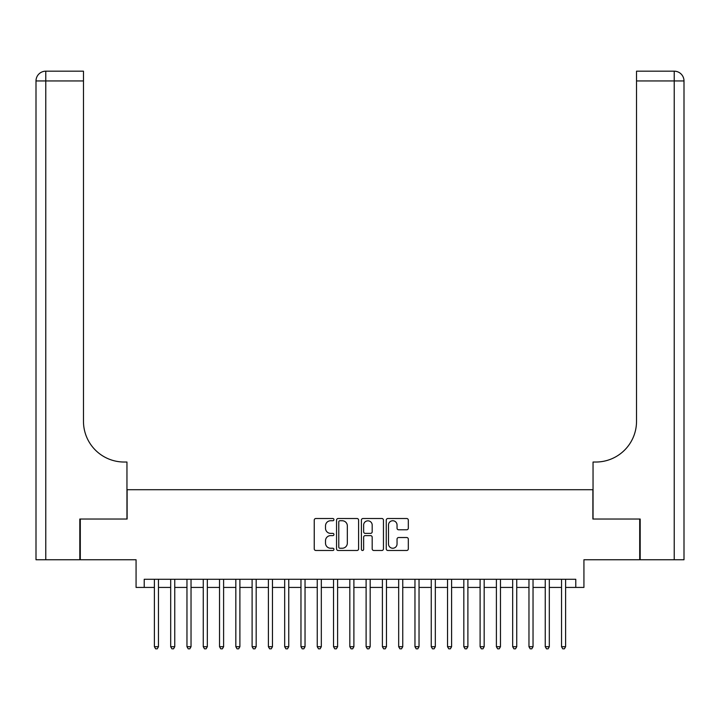<?xml version="1.0" encoding="UTF-8"?>
<svg xmlns="http://www.w3.org/2000/svg" width="720" height="720" viewBox="0 0 720 720"><rect width="100%" height="100%" fill="white"/><g stroke="black" fill="none" stroke-linecap="round" stroke-linejoin="round"><path stroke-width="1.08" d="M333.945 519.633A1.116 1.116 0 0 0 332.829 518.517L315.837 518.517A1.602 1.602 0 0 0 314.244 520.11L314.244 548.883A1.602 1.602 0 0 0 315.837 550.485L332.829 550.485A1.116 1.116 0 0 0 333.945 549.369A1.116 1.116 0 0 0 332.829 548.244L330.624 548.244A5.112 5.112 0 0 1 325.512 543.132L325.512 540.729A5.112 5.112 0 0 1 330.624 535.617L332.829 535.617A1.116 1.116 0 0 0 333.945 534.501A1.116 1.116 0 0 0 332.829 533.376L330.624 533.376A5.112 5.112 0 0 1 325.512 528.264L325.512 525.87A5.112 5.112 0 0 1 330.624 520.749L332.829 520.749A1.116 1.116 0 0 0 333.945 519.633M406.719 529.785A1.602 1.602 0 0 0 408.312 528.183L408.312 520.11A1.602 1.602 0 0 0 406.719 518.517L387.855 518.517A1.602 1.602 0 0 0 386.253 520.11L386.253 548.883A1.602 1.602 0 0 0 387.855 550.485L406.719 550.485A1.602 1.602 0 0 0 408.312 548.883L408.312 539.136A1.602 1.602 0 0 0 406.719 537.534L398.646 537.534A1.602 1.602 0 0 0 397.044 539.136L397.044 543.969A4.275 4.275 0 0 1 392.769 548.244A4.275 4.275 0 0 1 388.494 543.969L388.494 525.024A4.275 4.275 0 0 1 392.769 520.749A4.275 4.275 0 0 1 397.044 525.024L397.044 528.183A1.602 1.602 0 0 0 398.646 529.785L406.719 529.785M144.216 587.43L144.216 579.285L575.784 579.285L575.784 587.43L583.929 587.43L583.929 559.746L639.702 559.746L639.702 519.03L592.884 519.03L592.884 489.717L127.116 489.717L127.116 519.03L80.298 519.03L80.298 559.746L136.071 559.746L136.071 587.43L154.395 587.43M358.605 520.11A1.602 1.602 0 0 0 357.003 518.517L338.139 518.517A1.602 1.602 0 0 0 336.546 520.11L336.546 548.883A1.602 1.602 0 0 0 338.139 550.485L357.003 550.485A1.602 1.602 0 0 0 358.605 548.883L358.605 520.11M362.997 518.517L381.861 518.517A1.602 1.602 0 0 1 383.454 520.11L383.454 548.883A1.602 1.602 0 0 1 381.861 550.485L373.788 550.485A1.602 1.602 0 0 1 372.186 548.883L372.186 537.219A1.602 1.602 0 0 0 370.593 535.617L365.238 535.617A1.602 1.602 0 0 0 363.636 537.219L363.636 549.369A1.116 1.116 0 0 1 362.52 550.485A1.116 1.116 0 0 1 361.395 549.369L361.395 520.11A1.602 1.602 0 0 1 362.997 518.517M158.463 587.43L170.685 587.43M174.753 587.43L186.966 587.43M191.034 587.43L203.256 587.43M207.324 587.43L219.537 587.43M223.605 587.43L235.827 587.43M239.895 587.43L252.108 587.43M256.176 587.43L268.398 587.43M272.466 587.43L284.679 587.43M288.747 587.43L300.969 587.43M305.037 587.43L317.25 587.43M321.318 587.43L333.54 587.43M337.608 587.43L349.821 587.43M353.889 587.43L366.111 587.43M370.179 587.43L382.392 587.43M386.46 587.43L398.682 587.43M402.75 587.43L414.963 587.43M419.031 587.43L431.253 587.43M435.321 587.43L447.534 587.43M451.602 587.43L463.824 587.43M467.892 587.43L480.105 587.43M484.173 587.43L496.395 587.43M500.463 587.43L512.676 587.43M516.744 587.43L528.966 587.43M533.034 587.43L545.247 587.43M549.315 587.43L561.537 587.43M565.605 587.43L575.784 587.43M339.894 520.749A1.116 1.116 0 0 0 338.778 521.874L338.778 547.128A1.116 1.116 0 0 0 339.894 548.244L342.216 548.244A5.112 5.112 0 0 0 347.328 543.132L347.328 525.87A5.112 5.112 0 0 0 342.216 520.749L339.894 520.749M372.186 525.105A4.275 4.275 0 0 0 367.911 520.83A4.275 4.275 0 0 0 363.636 525.105L363.636 531.783A1.602 1.602 0 0 0 365.238 533.376L370.593 533.376A1.602 1.602 0 0 0 372.186 531.783L372.186 525.105M158.463 579.285L158.463 646.704L154.395 646.704L154.395 579.285M158.463 646.704L157.248 648.819L155.619 648.819L154.395 646.704M79.812 519.03L126.954 519.03L126.954 462.033L124.182 462.033A40.716 40.716 0 0 1 83.475 421.317L83.475 80.946L45.774 80.946L45.774 559.746L79.812 559.746L79.812 519.03M45.774 559.746L36 559.746L36 80.946A9.774 9.774 0 0 1 45.774 71.181L83.475 71.181L83.475 80.946M36 462.033L36 80.946L45.774 80.946L45.774 71.181M124.182 462.033A40.716 40.716 0 0 1 83.475 421.317M640.188 519.03L593.046 519.03L593.046 462.033L595.818 462.033A40.716 40.716 0 0 0 636.525 421.317L636.525 71.181L674.226 71.181A9.774 9.774 0 0 1 684 80.946L684 559.746L640.188 559.746L640.188 519.03M595.818 462.033A40.716 40.716 0 0 0 636.525 421.317M674.226 559.746L674.226 80.946L684 80.946A9.774 9.774 0 0 0 674.226 71.181A9.774 9.774 0 0 1 684 80.946A9.774 9.774 0 0 0 674.226 71.181L674.226 80.946L636.525 80.946M174.753 579.285L174.753 646.704L170.685 646.704L170.685 579.285M174.753 646.704L173.529 648.819L171.9 648.819L170.685 646.704M191.034 579.285L191.034 646.704L186.966 646.704L186.966 579.285M191.034 646.704L189.819 648.819L188.19 648.819L186.966 646.704M207.324 579.285L207.324 646.704L203.256 646.704L203.256 579.285M207.324 646.704L206.1 648.819L204.471 648.819L203.256 646.704M223.605 579.285L223.605 646.704L219.537 646.704L219.537 579.285M223.605 646.704L222.39 648.819L220.761 648.819L219.537 646.704M239.895 579.285L239.895 646.704L235.827 646.704L235.827 579.285M239.895 646.704L238.671 648.819L237.042 648.819L235.827 646.704M256.176 579.285L256.176 646.704L252.108 646.704L252.108 579.285M256.176 646.704L254.961 648.819L253.332 648.819L252.108 646.704M272.466 579.285L272.466 646.704L268.398 646.704L268.398 579.285M272.466 646.704L271.242 648.819L269.613 648.819L268.398 646.704M288.747 579.285L288.747 646.704L284.679 646.704L284.679 579.285M288.747 646.704L287.532 648.819L285.903 648.819L284.679 646.704M305.037 579.285L305.037 646.704L300.969 646.704L300.969 579.285M305.037 646.704L303.813 648.819L302.184 648.819L300.969 646.704M321.318 579.285L321.318 646.704L317.25 646.704L317.25 579.285M321.318 646.704L320.103 648.819L318.474 648.819L317.25 646.704M337.608 579.285L337.608 646.704L333.54 646.704L333.54 579.285M337.608 646.704L336.384 648.819L334.755 648.819L333.54 646.704M353.889 579.285L353.889 646.704L349.821 646.704L349.821 579.285M353.889 646.704L352.674 648.819L351.045 648.819L349.821 646.704M370.179 579.285L370.179 646.704L366.111 646.704L366.111 579.285M370.179 646.704L368.955 648.819L367.326 648.819L366.111 646.704M386.46 579.285L386.46 646.704L382.392 646.704L382.392 579.285M386.46 646.704L385.245 648.819L383.616 648.819L382.392 646.704M402.75 579.285L402.75 646.704L398.682 646.704L398.682 579.285M402.75 646.704L401.526 648.819L399.897 648.819L398.682 646.704M419.031 579.285L419.031 646.704L414.963 646.704L414.963 579.285M419.031 646.704L417.816 648.819L416.187 648.819L414.963 646.704M435.321 579.285L435.321 646.704L431.253 646.704L431.253 579.285M435.321 646.704L434.097 648.819L432.468 648.819L431.253 646.704M451.602 579.285L451.602 646.704L447.534 646.704L447.534 579.285M451.602 646.704L450.387 648.819L448.758 648.819L447.534 646.704M467.892 579.285L467.892 646.704L463.824 646.704L463.824 579.285M467.892 646.704L466.668 648.819L465.039 648.819L463.824 646.704M484.173 579.285L484.173 646.704L480.105 646.704L480.105 579.285M484.173 646.704L482.958 648.819L481.329 648.819L480.105 646.704M500.463 579.285L500.463 646.704L496.395 646.704L496.395 579.285M500.463 646.704L499.239 648.819L497.61 648.819L496.395 646.704M516.744 579.285L516.744 646.704L512.676 646.704L512.676 579.285M516.744 646.704L515.529 648.819L513.9 648.819L512.676 646.704M533.034 579.285L533.034 646.704L528.966 646.704L528.966 579.285M533.034 646.704L531.81 648.819L530.181 648.819L528.966 646.704M549.315 579.285L549.315 646.704L545.247 646.704L545.247 579.285M549.315 646.704L548.1 648.819L546.471 648.819L545.247 646.704M565.605 579.285L565.605 646.704L561.537 646.704L561.537 579.285M565.605 646.704L564.381 648.819L562.752 648.819L561.537 646.704"/></g></svg>
